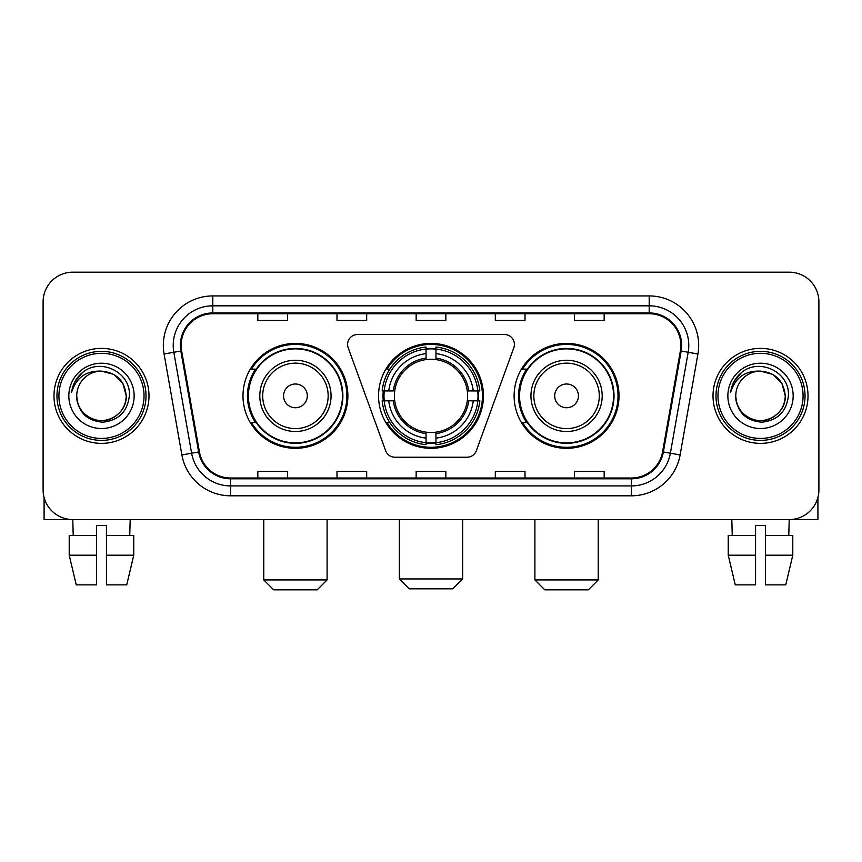 <?xml version="1.0" encoding="UTF-8"?>
<svg xmlns="http://www.w3.org/2000/svg" width="862" height="862" viewBox="0 0 862 862"><rect width="100%" height="100%" fill="white"/><g stroke="black" fill="none" stroke-linecap="round" stroke-linejoin="round"><path stroke-width="1.29" d="M347.601 344.412A9.891 9.891 0 0 0 348.194 347.795L385.648 450.707A9.891 9.891 0 0 0 394.947 457.226L467.053 457.226A9.891 9.891 0 0 0 476.352 450.707L513.806 347.795A9.891 9.891 0 0 0 504.507 334.521L357.493 334.521A9.891 9.891 0 0 0 347.601 344.412M514.118 395.873A52.442 52.442 0 0 0 566.571 448.315A52.442 52.442 0 0 0 619.013 395.873A52.442 52.442 0 0 0 566.571 343.421A52.442 52.442 0 0 0 514.118 395.873M378.558 395.873A52.442 52.442 0 0 0 431 448.315A52.442 52.442 0 0 0 483.442 395.873A52.442 52.442 0 0 0 431 343.421A52.442 52.442 0 0 0 378.558 395.873M242.987 395.873A52.442 52.442 0 0 0 295.429 448.315A52.442 52.442 0 0 0 347.882 395.873A52.442 52.442 0 0 0 295.429 343.421A52.442 52.442 0 0 0 242.987 395.873M255.561 422.585A47.992 47.992 0 0 1 255.561 369.151M383.267 400.819A47.992 47.992 0 0 1 383.267 390.928M526.704 422.585A47.992 47.992 0 0 1 526.704 369.151M43.1 301.862L43.1 489.875A29.685 29.685 0 0 0 72.785 519.56L789.215 519.56A29.685 29.685 0 0 0 818.9 489.875L818.9 301.862A29.685 29.685 0 0 0 789.215 272.176L72.785 272.176A29.685 29.685 0 0 0 43.1 301.862L43.1 489.875M53.983 395.873A47.496 47.496 0 0 0 101.479 443.37A47.496 47.496 0 0 0 148.986 395.873A47.496 47.496 0 0 0 101.479 348.377A47.496 47.496 0 0 0 53.983 395.873A47.496 47.496 0 0 0 101.479 443.37A47.496 47.496 0 0 0 148.986 395.873A47.496 47.496 0 0 0 101.479 348.377A47.496 47.496 0 0 0 53.983 395.873M713.014 395.873A47.496 47.496 0 0 0 760.521 443.37A47.496 47.496 0 0 0 808.017 395.873A47.496 47.496 0 0 0 760.521 348.377A47.496 47.496 0 0 0 713.014 395.873A47.496 47.496 0 0 0 760.521 443.37A47.496 47.496 0 0 0 808.017 395.873A47.496 47.496 0 0 0 760.521 348.377A47.496 47.496 0 0 0 713.014 395.873M181.139 345.403A31.668 31.668 0 0 1 212.806 313.736L649.194 313.736A31.668 31.668 0 0 1 680.377 350.899L662.576 451.839A31.668 31.668 0 0 1 631.393 478.001L230.607 478.001A31.668 31.668 0 0 1 199.424 451.839L181.623 350.899A31.668 31.668 0 0 1 181.139 345.403M180.352 345.403A32.454 32.454 0 0 0 180.848 351.039L198.637 451.979A32.454 32.454 0 0 0 230.607 478.798L631.393 478.798A32.454 32.454 0 0 0 663.363 451.979L681.152 351.039A32.454 32.454 0 0 0 649.194 312.949L212.806 312.949A32.454 32.454 0 0 0 180.352 345.403M164.082 353.991A49.479 49.479 0 0 1 212.806 295.925L649.194 295.925A49.479 49.479 0 0 1 697.918 353.991L680.118 454.931A49.479 49.479 0 0 1 631.393 495.812L230.607 495.812A49.479 49.479 0 0 1 181.882 454.931L164.082 353.991L173.822 352.278A39.577 39.577 0 0 1 212.806 305.827L649.194 305.827A39.577 39.577 0 0 1 688.178 352.278L670.377 453.207A39.577 39.577 0 0 1 631.393 485.92L230.607 485.92A39.577 39.577 0 0 1 191.623 453.207L173.822 352.278A39.577 39.577 0 0 1 173.23 345.403M789.215 272.176L72.785 272.176M73.216 535.399L72.785 519.56L789.215 519.56L788.784 535.399M818.9 489.875L818.9 301.862M663.363 451.979L670.377 453.207L688.178 352.278L697.918 353.991M416.152 313.736L416.152 320.438L445.848 320.438L445.848 313.736M336.999 313.736L336.999 320.438L366.684 320.438L366.684 313.736M257.835 313.736L257.835 320.438L287.52 320.438L287.52 313.736M495.316 313.736L495.316 320.438L525.001 320.438L525.001 313.736M574.48 313.736L574.48 320.438L604.165 320.438L604.165 313.736M445.848 478.001L445.848 471.298L416.152 471.298L416.152 478.001M366.684 478.001L366.684 471.298L336.999 471.298L336.999 478.001M287.52 478.001L287.52 471.298L257.835 471.298L257.835 478.001M525.001 478.001L525.001 471.298L495.316 471.298L495.316 478.001M604.165 478.001L604.165 471.298L574.48 471.298L574.48 478.001M44.091 497.482L44.091 519.56L158.877 519.56M69.208 535.399L69.208 555.193L76.233 584.878L69.208 555.193L69.208 535.399L96.533 535.399L96.533 525.497L106.435 525.497L106.435 535.399L133.761 535.399L133.761 555.193L126.736 584.878L133.761 555.193L106.435 555.193L106.435 535.399M130.184 519.56L129.753 535.399M96.533 535.399L96.533 584.878L76.233 584.878M69.208 555.193L96.533 555.193M126.736 584.878L106.435 584.878L106.435 555.193M144.029 395.873A42.55 42.55 0 0 0 101.479 353.323A42.55 42.55 0 0 0 58.928 395.873A42.55 42.55 0 0 0 101.479 438.424A42.55 42.55 0 0 0 144.029 395.873M146.012 395.873A44.533 44.533 0 0 0 101.479 351.34A44.533 44.533 0 0 0 56.957 395.873A44.533 44.533 0 0 0 101.479 440.396A44.533 44.533 0 0 0 146.012 395.873M76.74 395.873A24.739 24.739 0 0 1 101.479 371.134C116.51 372.599 124.753 380.842 126.218 395.873L122.91 383.504L113.849 374.442L101.479 371.134L113.849 374.442L122.91 383.504L126.218 395.873L122.91 383.504L113.849 374.442L101.479 371.134L113.849 374.442L122.91 383.504L126.218 395.873L122.91 383.504L113.849 374.442L101.479 371.134L113.849 374.442L122.91 383.504L126.218 395.873L122.91 383.504L113.849 374.442L101.479 371.134L113.849 374.442L122.91 383.504L126.218 395.873C127.07 414.159 104.528 427.175 89.109 417.294C81.2 412.338 77.074 405.205 76.74 395.873C77.925 412.004 86.588 420.775 102.74 422.197C118.579 420.484 127.457 411.713 129.343 395.873C131.186 372.309 100.304 357.331 82.515 372.503C76.309 377.696 72.677 384.28 71.6 392.275C76.276 377.534 86.232 370.488 101.479 371.134L113.849 374.442L122.91 383.504L126.218 395.873C127.07 414.159 104.528 427.175 89.109 417.294C81.2 412.338 77.074 405.205 76.74 395.873C75.899 414.159 98.43 427.175 113.849 417.294C121.768 412.338 125.884 405.205 126.218 395.873C125.884 405.205 121.768 412.338 113.849 417.294C98.43 427.175 75.899 414.159 76.74 395.873C77.074 405.205 81.2 412.338 89.109 417.294C104.528 427.175 127.07 414.159 126.218 395.873C127.07 414.159 104.528 427.175 89.109 417.294C81.2 412.338 77.074 405.205 76.74 395.873C77.074 405.205 81.2 412.338 89.109 417.294C104.528 427.175 127.07 414.159 126.218 395.873C125.884 405.205 121.768 412.338 113.849 417.294C98.43 427.175 75.899 414.159 76.74 395.873C75.899 414.159 98.43 427.175 113.849 417.294C121.768 412.338 125.884 405.205 126.218 395.873C127.07 414.159 104.528 427.175 89.109 417.294C81.2 412.338 77.074 405.205 76.74 395.873C75.899 414.159 98.43 427.175 113.849 417.294C121.768 412.338 125.884 405.205 126.218 395.873C127.07 414.159 104.528 427.175 89.109 417.294C81.2 412.338 77.074 405.205 76.74 395.873C77.074 405.205 81.2 412.338 89.109 417.294C104.528 427.175 127.07 414.159 126.218 395.873C127.21 415.075 102.524 427.832 87.461 416.249M68.831 395.873A32.659 32.659 0 0 0 101.479 428.522A32.659 32.659 0 0 0 134.138 395.873A32.659 32.659 0 0 0 101.479 363.214A32.659 32.659 0 0 0 68.831 395.873M82.504 372.513L75.209 381.187M74.757 382.028L75.414 380.832L74.757 382.028M452.765 588.832L409.234 588.832L399.332 578.941L462.668 578.941L452.765 588.832M467.279 400.819A36.613 36.613 0 0 0 435.946 359.594L435.946 358.129L435.946 359.594A36.613 36.613 0 0 0 394.721 400.819A36.613 36.613 0 0 0 467.279 400.819L468.734 400.819L467.279 400.819A36.613 36.613 0 0 1 435.946 432.153L435.946 438.133A42.55 42.55 0 0 0 473.26 400.819L479.832 400.819A49.08 49.08 0 0 1 435.946 444.706L435.946 442.712A47.098 47.098 0 0 0 477.839 400.819M384.258 400.819A47.001 47.001 0 0 1 384.258 390.928M435.946 349.132A47.001 47.001 0 0 0 426.054 349.132M477.742 390.928A47.001 47.001 0 0 1 477.742 400.819M479.832 390.928A49.08 49.08 0 0 0 435.946 347.041L435.946 349.035A47.098 47.098 0 0 1 477.839 390.928L479.832 390.928M382.168 400.819A49.08 49.08 0 0 0 426.054 444.706L426.054 442.712A47.098 47.098 0 0 1 384.161 400.819L382.168 400.819M477.839 390.928L473.26 390.928A42.55 42.55 0 0 0 435.946 353.614L435.946 349.035M435.946 442.712L435.946 438.133M384.161 400.819L388.74 400.819A42.55 42.55 0 0 0 426.054 438.133L426.054 442.712M435.946 353.614L435.946 358.129A38.057 38.057 0 0 1 468.734 390.928L473.26 390.928M473.26 400.819L468.734 400.819A38.057 38.057 0 0 1 435.946 433.608M426.054 438.133L426.054 432.153A36.613 36.613 0 0 1 394.721 400.819L388.74 400.819M467.279 390.928L468.734 390.928M435.946 442.615A47.001 47.001 0 0 1 426.054 442.615M426.054 347.041A49.08 49.08 0 0 0 382.168 390.928L384.161 390.928A47.098 47.098 0 0 1 426.054 349.035L426.054 347.041M426.054 349.035L426.054 353.614A42.55 42.55 0 0 0 388.74 390.928L384.161 390.928M426.054 359.594L426.054 353.614M388.74 390.928L393.266 390.928A38.057 38.057 0 0 1 426.054 358.129M426.054 432.153L426.054 433.608A38.057 38.057 0 0 1 393.266 400.819M389.829 369.151L387.027 369.151A51.461 51.461 0 0 1 482.461 395.873A51.461 51.461 0 0 1 387.027 422.585L389.829 422.585M317.205 589.823L273.663 589.823L263.772 579.921L327.097 579.921L317.205 589.823M307.303 395.873A11.874 11.874 0 0 0 295.429 383.999A11.874 11.874 0 0 0 283.555 395.873A11.874 11.874 0 0 0 295.429 407.748A11.874 11.874 0 0 0 307.303 395.873M331.051 395.873A35.622 35.622 0 0 0 295.429 360.251A35.622 35.622 0 0 0 259.807 395.873A35.622 35.622 0 0 0 295.429 431.496A35.622 35.622 0 0 0 331.051 395.873A35.622 35.622 0 0 1 295.429 431.496A35.622 35.622 0 0 1 259.807 395.873M342.44 395.873A47.001 47.001 0 0 0 295.429 348.873A47.001 47.001 0 0 0 248.428 395.873A47.001 47.001 0 0 0 295.429 442.874A47.001 47.001 0 0 0 342.44 395.873M346.89 395.873A51.461 51.461 0 0 1 251.456 422.585L256.229 422.585A47.442 47.442 0 0 0 326.827 431.453A47.442 47.442 0 0 0 326.827 360.294A47.442 47.442 0 0 0 256.229 369.151L251.456 369.151A51.461 51.461 0 0 1 346.89 395.873M588.337 589.823L544.795 589.823L534.903 579.921L598.228 579.921L588.337 589.823M578.445 395.873A11.874 11.874 0 0 0 566.571 383.999A11.874 11.874 0 0 0 554.697 395.873A11.874 11.874 0 0 0 566.571 407.748A11.874 11.874 0 0 0 578.445 395.873M602.193 395.873A35.622 35.622 0 0 0 566.571 360.251A35.622 35.622 0 0 0 530.949 395.873A35.622 35.622 0 0 0 566.571 431.496A35.622 35.622 0 0 0 602.193 395.873A35.622 35.622 0 0 1 566.571 431.496A35.622 35.622 0 0 1 530.949 395.873M613.572 395.873A47.001 47.001 0 0 0 566.571 348.873A47.001 47.001 0 0 0 519.56 395.873A47.001 47.001 0 0 0 566.571 442.874A47.001 47.001 0 0 0 613.572 395.873M618.022 395.873A51.461 51.461 0 0 1 522.587 422.585L527.361 422.585A47.442 47.442 0 0 0 597.959 431.453A47.442 47.442 0 0 0 597.959 360.294A47.442 47.442 0 0 0 527.361 369.151L522.587 369.151A51.461 51.461 0 0 1 618.022 395.873M817.909 497.482L817.909 519.56L703.123 519.56M755.565 535.399L755.565 555.193L728.239 555.193L735.264 584.878L728.239 555.193L728.239 535.399L755.565 535.399L755.565 525.497L765.467 525.497L765.467 535.399L792.792 535.399L792.792 555.193L785.767 584.878L792.792 555.193L765.467 555.193L765.467 535.399L765.467 584.878L785.767 584.878M755.565 555.193L755.565 584.878L735.264 584.878M731.816 519.56L732.247 535.399M803.072 395.873A42.55 42.55 0 0 0 760.521 353.323A42.55 42.55 0 0 0 717.971 395.873A42.55 42.55 0 0 0 760.521 438.424A42.55 42.55 0 0 0 803.072 395.873M805.043 395.873A44.533 44.533 0 0 0 760.521 351.34A44.533 44.533 0 0 0 715.988 395.873A44.533 44.533 0 0 0 760.521 440.396A44.533 44.533 0 0 0 805.043 395.873M785.26 395.873C783.784 380.842 775.541 372.599 760.521 371.134L772.891 374.442L781.942 383.504L785.26 395.873L781.942 383.504L772.891 374.442L760.521 371.134L772.891 374.442L781.942 383.504L785.26 395.873L781.942 383.504L772.891 374.442L760.521 371.134L772.891 374.442L781.942 383.504L785.26 395.873L781.942 383.504L772.891 374.442L760.521 371.134L772.891 374.442L781.942 383.504L785.26 395.873C786.101 414.159 763.57 427.175 748.151 417.294C740.232 412.338 736.116 405.205 735.782 395.873C736.967 412.004 745.63 420.775 761.771 422.197C777.621 420.484 786.489 411.713 788.385 395.873C790.217 372.309 759.347 357.331 741.546 372.503C735.34 377.696 731.709 384.28 730.642 392.275C735.308 377.534 745.264 370.488 760.521 371.134L772.891 374.442L781.942 383.504L785.26 395.873C786.101 414.159 763.57 427.175 748.151 417.294C740.232 412.338 736.116 405.205 735.782 395.873C734.93 414.159 757.472 427.175 772.891 417.294C780.8 412.338 784.926 405.205 785.26 395.873C786.101 414.159 763.57 427.175 748.151 417.294C740.232 412.338 736.116 405.205 735.782 395.873C736.116 405.205 740.232 412.338 748.151 417.294C763.57 427.175 786.101 414.159 785.26 395.873C786.101 414.159 763.57 427.175 748.151 417.294C740.232 412.338 736.116 405.205 735.782 395.873C734.93 414.159 757.472 427.175 772.891 417.294C780.8 412.338 784.926 405.205 785.26 395.873C784.926 405.205 780.8 412.338 772.891 417.294C757.472 427.175 734.93 414.159 735.782 395.873C736.116 405.205 740.232 412.338 748.151 417.294C763.57 427.175 786.101 414.159 785.26 395.873C784.926 405.205 780.8 412.338 772.891 417.294C757.472 427.175 734.93 414.159 735.782 395.873C736.116 405.205 740.232 412.338 748.151 417.294C763.57 427.175 786.101 414.159 785.26 395.873C786.101 414.159 763.57 427.175 748.151 417.294C740.232 412.338 736.116 405.205 735.782 395.873A24.739 24.739 0 0 1 760.521 371.134L772.891 374.442L781.942 383.504L785.26 395.873C786.252 415.075 761.555 427.832 746.492 416.249M727.862 395.873A32.659 32.659 0 0 0 760.521 428.522A32.659 32.659 0 0 0 793.169 395.873A32.659 32.659 0 0 0 760.521 363.214A32.659 32.659 0 0 0 727.862 395.873M741.535 372.513L734.241 381.187M733.799 382.028L734.446 380.832L733.799 382.028M649.194 295.925L649.194 312.949M173.822 352.278L180.848 351.039M230.607 495.812L230.607 478.798M631.393 478.798L631.393 495.812M181.882 454.931L198.637 451.979M681.152 351.039L688.178 352.278M212.806 295.925L212.806 312.949M670.377 453.207L680.118 454.931M426.054 443.057A47.442 47.442 0 0 0 435.946 443.057M478.184 400.819A47.442 47.442 0 0 0 478.184 390.928M435.946 348.679A47.442 47.442 0 0 0 426.054 348.679M328.163 395.873A32.724 32.724 0 0 0 295.429 363.15A32.724 32.724 0 0 0 262.705 395.873A32.724 32.724 0 0 0 295.429 428.597A32.724 32.724 0 0 0 328.163 395.873M599.295 395.873A32.724 32.724 0 0 0 566.571 363.15A32.724 32.724 0 0 0 533.837 395.873A32.724 32.724 0 0 0 566.571 428.597A32.724 32.724 0 0 0 599.295 395.873M462.668 519.56L462.668 578.941M399.332 519.56L399.332 578.941M327.097 519.56L327.097 579.921M263.772 519.56L263.772 579.921M598.228 519.56L598.228 579.921M534.903 519.56L534.903 579.921"/></g></svg>

